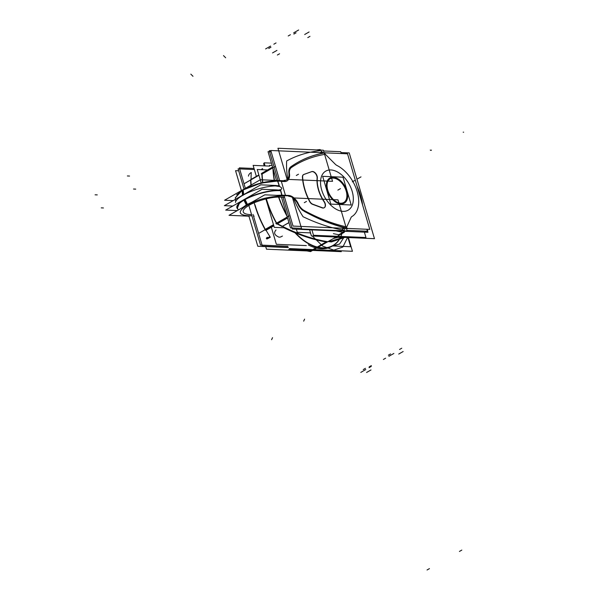 <?xml version="1.0" encoding="UTF-8"?>
<svg xmlns="http://www.w3.org/2000/svg" width="600" height="600" viewBox="0 0 600 600"><rect width="100%" height="100%" fill="white"/><g stroke="black" fill="none" stroke-linecap="round" stroke-linejoin="round"><path stroke-width="0.9" d="M254.355 169.538L238.095 168.84L244.125 189.315M287.91 246.255L260.535 245.077L249.105 206.257M238.673 170.812L235.553 170.678L241.485 190.837M288.3 247.575L257.798 246.263L248.835 215.805M285.038 180.81L260.355 179.745L224.58 200.235L233.212 200.61M271.178 151.815L268.043 151.68L276.623 180.817M366.862 229.26L367.447 231.233L346.965 230.355M301.53 228.397L290.483 227.917L281.452 197.235M312.532 204.12L322.582 207.825M322.147 207.862L312.54 204.322L322.147 207.862M322.132 207.653A4.822 2.963 60.2 0 0 324.345 207.675A4.822 2.963 60.2 0 0 324.045 201.3M324.233 207.735A4.822 2.963 60.2 0 0 324.015 201.667A4.822 2.963 60.2 0 1 325.132 206.377A4.822 2.963 60.2 0 1 322.38 207.938A4.822 2.963 60.2 0 0 324.127 207.803M317.37 177.69A27.338 16.793 60.2 0 0 324.517 201.983M323.843 201.413A27.338 16.793 -119.8 0 1 317.093 178.47A27.338 16.793 60.2 0 0 323.843 201.413A27.338 16.793 -119.8 0 1 317.093 178.47A27.338 16.793 60.2 0 0 323.805 201.36M317.295 178.358A4.822 2.963 60.2 0 0 315.562 173.265A4.822 2.963 60.2 0 0 311.55 171.675M317.115 178.238A4.822 2.963 60.2 0 0 315.353 173.385A4.822 2.963 60.2 0 0 311.513 171.72A4.822 2.963 60.2 0 1 315.353 173.385A4.822 2.963 60.2 0 1 317.115 178.238A4.822 2.963 60.2 0 0 315.353 173.385A4.822 2.963 60.2 0 0 311.513 171.72A4.822 2.963 60.2 0 1 315.353 173.385A4.822 2.963 60.2 0 1 317.115 178.238M311.903 171.54L303.803 174.458M304.005 174.428L311.385 171.765L304.005 174.428M304.163 174.337A4.635 2.843 60.2 0 0 303.697 174.517A4.635 2.843 60.2 0 0 302.663 177.398M302.415 176.775A4.635 2.843 60.2 0 1 303.765 174.51A4.635 2.843 60.2 0 0 302.415 176.775A4.635 2.843 60.2 0 1 303.765 174.51A4.635 2.843 60.2 0 0 302.43 176.572M302.61 176.663A43.65 26.812 60.2 0 0 309.99 201.75M302.423 177.248A43.65 26.812 60.2 0 0 309.532 201.397A43.65 26.812 60.2 0 1 302.423 177.248A43.65 26.812 60.2 0 0 309.532 201.397A43.65 26.812 60.2 0 1 302.423 177.248M309.608 201A4.635 2.843 60.2 0 0 312.975 204.278M312.33 204.24A4.635 2.843 60.2 0 1 309.795 201.862A4.635 2.843 60.2 0 0 312.33 204.24A4.635 2.843 60.2 0 1 309.795 201.862A4.635 2.843 60.2 0 0 312.053 204.105M284.01 195.405L293.032 226.08L369.772 229.388L347.528 153.803L270.788 150.495L279.817 181.163M243.165 195.278L242.647 190.365C247.222 187.065 267.608 180.21 277.875 181.208L279.577 186.517C282.09 187.785 282.397 188.85 280.522 189.72L276.585 190.335L280.522 189.72L281.978 195.165L285.435 195.3L281.34 181.403L285.435 195.3L288.555 195.435A11.19 6.877 -119.8 0 1 298.343 203.865A9.938 6.105 60.2 0 0 304.103 210.458A215.438 132.337 60.2 0 0 346.763 226.958A215.438 132.337 -119.8 0 1 304.103 210.458A9.938 6.105 -119.8 0 1 298.343 203.865A11.19 6.877 60.2 0 0 288.555 195.435L285.435 195.3L281.34 181.403L284.468 181.538A11.19 6.877 60.2 0 0 289.478 173.745A9.938 6.105 -119.8 0 1 291.45 167.483A215.438 132.337 -119.8 0 1 325.373 154.282L335.288 164.235A5.565 3.42 60.2 0 0 336.9 165.428A29.91 18.375 -119.8 0 1 357.173 191.528A29.91 18.375 -119.8 0 1 351.938 216.532A5.565 3.42 60.2 0 0 351 217.62L346.763 226.958L351 217.62A5.565 3.42 -119.8 0 1 351.938 216.532A29.91 18.375 60.2 0 0 357.173 191.528A29.91 18.375 60.2 0 0 336.9 165.428A5.565 3.42 -119.8 0 1 335.288 164.235L325.373 154.282A215.438 132.337 60.2 0 0 291.45 167.483A9.938 6.105 60.2 0 0 289.478 173.745A11.19 6.877 -119.8 0 1 284.468 181.538L281.34 181.403L285.435 195.3L281.978 195.165L280.522 189.72L281.978 195.165L276.832 195.345M343.028 211.358A22.515 13.83 -119.8 0 1 321.697 190.005A22.515 13.83 -119.8 0 1 330.84 169.958A22.515 13.83 -119.8 0 1 352.17 191.317A22.515 13.83 -119.8 0 1 343.028 211.358A22.515 13.83 -119.8 0 1 321.697 190.005A22.515 13.83 -119.8 0 1 330.84 169.958A22.515 13.83 -119.8 0 1 352.17 191.317A22.515 13.83 -119.8 0 1 343.028 211.358A22.515 13.83 60.2 0 0 352.17 191.317A22.515 13.83 60.2 0 0 330.84 169.958A22.515 13.83 60.2 0 0 321.697 190.005A22.515 13.83 60.2 0 0 343.028 211.358A22.515 13.83 -119.8 0 1 321.697 190.005A22.515 13.83 -119.8 0 1 330.84 169.958A22.515 13.83 -119.8 0 1 352.17 191.317A22.515 13.83 -119.8 0 1 343.028 211.358M284.58 197.34L279.712 197.123C269.017 196.597 252.083 203.01 249.428 205.185C244.388 207.72 238.395 213.472 249.3 214.538C238.395 213.472 244.388 207.72 249.428 205.185C252.083 203.01 269.017 196.597 279.712 197.123L283.132 197.272M254.167 216.112L253.695 216.382M289.47 195.892L264.795 194.827L229.02 215.317L248.94 216.18M281.707 195.983C259.335 197.115 250.642 203.812 247.38 205.095C250.642 203.812 259.335 197.115 281.707 195.983L284.212 196.103L281.707 195.983C259.335 197.115 250.642 203.812 247.38 205.095C237.9 211.103 237.87 214.635 247.305 215.685L251.933 215.873L247.305 215.685C237.87 214.635 237.9 211.103 247.38 205.095L244.47 199.718L247.38 205.095C250.642 203.812 259.335 197.115 281.707 195.983L284.212 196.103L281.707 195.983C259.335 197.115 250.642 203.812 247.38 205.095C237.9 211.103 237.87 214.635 247.305 215.685L250.808 215.82M249.3 214.538L251.572 214.635L249.3 214.538C238.395 213.472 244.388 207.72 249.428 205.185C244.388 207.72 238.395 213.472 249.3 214.538C238.395 213.472 244.388 207.72 249.428 205.185C252.083 203.01 269.017 196.597 279.712 197.123C269.017 196.597 252.083 203.01 249.428 205.185C252.083 203.01 269.017 196.597 279.712 197.123L283.185 197.28M243.075 190.672L243.435 189.93M236.618 194.82L243.09 189.877M235.312 197.91L241.365 191.137M242.94 190.012L242.647 190.365C247.222 187.065 267.608 180.21 277.875 181.208C267.608 180.21 247.222 187.065 242.647 190.365L242.94 190.012L242.647 190.365C247.222 187.065 267.608 180.21 277.875 181.208L279.577 186.517L275.28 185.895L279.577 186.517L277.875 181.208L279.577 186.517C282.09 187.785 282.397 188.85 280.522 189.72C282.397 188.85 282.09 187.785 279.577 186.517L275.28 185.895A25.8 7.365 163.6 0 0 249.54 192.022A25.8 7.365 163.6 0 0 235.5 202.478A25.8 7.365 -16.4 0 1 249.548 192.022A25.8 7.365 -16.4 0 1 275.28 185.895L279.577 186.517C282.09 187.785 282.397 188.85 280.522 189.72L276.585 190.335A25.8 7.365 163.6 0 0 247.478 197.97A25.8 7.365 163.6 0 0 237.817 209.017A25.8 7.365 163.6 0 1 237.397 208.635M235.305 197.715L242.1 190.545L242.49 195.225L242.1 190.545L235.305 197.715L235.673 201.502L235.305 197.715M242.655 190.23L243.21 189.907L243.667 194.558L243.21 189.907L242.655 190.23M243.915 206.79L247.515 204.532L245.108 199.53L247.515 204.532L243.915 206.79M242.685 207.495L245.647 205.433M239.22 203.587L237.413 207.983M247.837 204.885L247.02 204.083M247.298 205.192L246.465 204.397M278.303 180.922L261.06 183.097L243.21 189.915L261.06 183.097L278.303 180.922M282.555 195.337L279.817 195.472L282.555 195.337M250.642 202.935L246.405 205.17L243.93 200.197L246.405 205.17L250.642 202.935M237.263 210.6L225.697 210.097L262.058 189.278L277.582 189.945M240.885 196.215A25.688 7.327 -16.4 0 1 245.093 193.808M276.022 185.655A25.688 7.327 -16.4 0 1 279.15 185.767M237.862 209.138A25.688 7.327 -16.4 0 1 237.525 208.8A25.688 7.327 -16.4 0 1 250.83 196.8A25.688 7.327 -16.4 0 1 280.612 190.733M237.817 209.017A25.8 7.365 163.6 0 1 247.478 197.97A25.8 7.365 163.6 0 1 276.585 190.335A25.8 7.365 163.6 0 0 247.478 197.97A25.8 7.365 163.6 0 0 237.817 209.017A25.8 7.365 163.6 0 1 247.478 197.97A25.8 7.365 163.6 0 1 276.585 190.335L280.522 189.72L276.585 190.335A25.8 7.365 163.6 0 0 248.445 197.513A25.8 7.365 163.6 0 0 237.263 208.478A25.8 7.365 163.6 0 0 237.27 208.478M232.808 206.025L224.385 205.665L260.752 184.837L276.278 185.505M281.498 181.245L277.62 181.058L279.368 186.465M285.69 195.48L281.812 195.3L280.335 189.743M281.377 196.028L281.737 194.888M277.808 181.538L276.975 181.08M242.52 190.995L242.895 190.245M324.96 153.653L324.81 154.072M367.058 229.267L367.95 232.29L344.805 231.292M270.87 150.773L269.288 150.697L278.168 180.877M283.005 197.303L292.343 229.035L335.362 230.888M323.317 153.097L321.36 151.14M290.49 167.055A212.925 130.8 60.2 0 1 297.457 162.57A212.925 130.8 60.2 0 1 325.59 152.7L325.335 152.843M323.385 153.172A212.925 130.8 60.2 0 0 297.248 162.69A212.925 130.8 60.2 0 0 290.873 166.755A212.925 130.8 -119.8 0 1 323.385 153.172A212.925 130.8 60.2 0 0 290.873 166.755A212.925 130.8 -119.8 0 1 323.385 153.172A212.925 130.8 -119.8 0 0 290.873 166.755M289.058 172.657A10.29 6.322 -119.8 0 1 291.24 166.523M290.52 167.032A10.29 6.322 -119.8 0 0 288.81 172.238A10.29 6.322 -119.8 0 1 290.52 167.032A10.29 6.322 60.2 0 0 288.81 172.238A10.29 6.322 -119.8 0 1 290.52 167.032A10.29 6.322 60.2 0 0 288.803 171.278M323.377 150.21L332.528 181.312L287.1 179.355L277.942 148.252L323.377 150.21M320.355 150.683A220.327 135.345 60.2 0 0 286.665 160.972A220.327 135.345 60.2 0 1 320.355 150.683A220.327 135.345 60.2 0 0 286.665 160.972A220.327 135.345 60.2 0 1 320.355 150.683A220.327 135.345 60.2 0 0 286.665 160.972A69.15 42.48 60.2 0 0 287.798 178.792A10.613 6.518 60.2 0 0 288.923 173.625A10.613 6.518 60.2 0 1 287.798 178.792A10.613 6.518 60.2 0 0 288.923 173.625A10.613 6.518 60.2 0 1 287.798 178.792A10.613 6.518 60.2 0 0 288.923 173.625M288.892 173.347A62.235 38.235 -119.8 0 1 288.825 172.507A62.235 38.235 60.2 0 0 288.892 173.347A62.235 38.235 -119.8 0 1 288.825 172.507A62.235 38.235 -119.8 0 0 288.892 173.347M289.02 172.118A62.235 38.235 60.2 0 0 289.155 173.775M289.103 173.227A10.613 6.518 -119.8 0 1 286.718 179.828A10.613 6.518 -119.8 0 1 284.108 180.368M274.32 180.855A78.81 48.412 -119.8 0 1 272.94 168.322A78.81 48.412 60.2 0 0 274.32 180.855A78.81 48.412 -119.8 0 1 272.94 168.322A78.81 48.412 60.2 0 0 274.32 180.855A78.81 48.412 -119.8 0 1 272.94 168.322M275.468 166.403L273.442 167.535M286.665 160.972A69.15 42.48 60.2 0 0 287.798 178.792A69.15 42.48 60.2 0 1 286.665 160.972A69.15 42.48 60.2 0 0 287.798 178.792A69.15 42.48 60.2 0 1 286.665 160.972M297.84 203.94A10.613 6.518 60.2 0 0 293.61 198.54A10.613 6.518 60.2 0 1 297.84 203.94A10.613 6.518 60.2 0 0 293.61 198.54A10.613 6.518 60.2 0 1 297.84 203.94A10.613 6.518 60.2 0 0 293.61 198.54A69.15 42.48 60.2 0 0 303.075 216.72A220.327 135.345 60.2 0 0 343.763 230.22A220.327 135.345 60.2 0 1 303.075 216.72A220.327 135.345 60.2 0 0 343.763 230.22A220.327 135.345 60.2 0 1 303.075 216.72A220.327 135.345 60.2 0 0 343.763 230.22M278.587 197.123A78.81 48.412 -119.8 0 0 287.04 216.225A78.81 48.412 -119.8 0 1 278.587 197.123A78.81 48.412 60.2 0 0 287.04 216.225A78.81 48.412 -119.8 0 1 278.587 197.123A78.81 48.412 60.2 0 0 285.562 213.435M288.81 196.343A10.613 6.518 -119.8 0 1 298.185 204.097M297.915 203.542A62.235 38.235 60.2 0 0 298.763 205.23M337.987 199.86L347.138 230.962L301.71 229.005L292.56 197.903L337.987 199.86M344.52 229.83L345.382 227.925A212.925 130.8 -119.8 0 1 303.938 211.155A212.925 130.8 60.2 0 0 345.382 227.925A212.925 130.8 -119.8 0 1 303.938 211.155A212.925 130.8 60.2 0 0 345.382 227.925A212.925 130.8 -119.8 0 1 303.938 211.155M298.41 205.08A62.235 38.235 -119.8 0 1 297.975 204.218A62.235 38.235 -119.8 0 0 298.41 205.08A10.29 6.322 -119.8 0 0 303.12 210.645A10.29 6.322 -119.8 0 1 298.41 205.08A10.29 6.322 60.2 0 0 303.12 210.645A10.29 6.322 -119.8 0 1 298.41 205.08A62.235 38.235 -119.8 0 1 297.975 204.218A62.235 38.235 60.2 0 0 298.41 205.08A10.29 6.322 60.2 0 0 302.603 210.27M293.61 198.54A69.15 42.48 60.2 0 0 303.075 216.72A69.15 42.48 60.2 0 1 293.61 198.54A69.15 42.48 60.2 0 0 303.075 216.72A69.15 42.48 60.2 0 1 293.61 198.54M344.79 231.322L344.835 231.195A1.605 1.163 24.5 0 0 344.865 230.865A1.605 1.163 24.5 0 1 344.79 231.322L345.562 230.895M303.293 210.548A212.925 130.8 60.2 0 0 347.85 228.337L346.582 229.065M304.38 211.155A10.29 6.322 -119.8 0 1 298.485 204.683M323.603 150.975L340.702 151.71L341.243 153.532M364.373 232.14L365.962 237.525L313.5 235.267L311.918 229.875M333.397 233.647A221.933 136.328 60.2 0 0 338.798 234.712L342.983 232.312A221.933 136.328 -119.8 0 1 333.915 230.392A221.933 136.328 60.2 0 0 342.983 232.312A221.933 136.328 -119.8 0 1 333.915 230.392A221.933 136.328 -119.8 0 0 342.983 232.312L338.798 234.712A221.933 136.328 -119.8 0 1 333.397 233.647A221.933 136.328 60.2 0 0 338.798 234.712L342.983 232.312L338.798 234.712A221.933 136.328 -119.8 0 1 333.397 233.647M319.92 149.558A221.933 136.328 60.2 0 0 316.627 149.917M272.67 167.407L261.225 173.962M267.12 169.935L257.25 169.507L261.202 182.947L257.25 169.507L267.12 169.935M265.897 198.892L274.275 227.37L265.897 198.892M284.153 227.798L274.275 227.37L284.153 227.798M277.155 223.92A221.933 136.328 60.2 0 0 282.09 226.507L288.938 222.667L282.09 226.507A221.933 136.328 -119.8 0 1 277.155 223.92A221.933 136.328 60.2 0 0 282.09 226.507A221.933 136.328 -119.8 0 1 277.155 223.92L287.558 217.965L277.155 223.92A221.933 136.328 60.2 0 0 282.09 226.507L288.15 223.035L282.09 226.507A221.933 136.328 -119.8 0 1 277.155 223.92A221.933 136.328 60.2 0 0 282.09 226.507A221.933 136.328 -119.8 0 1 277.155 223.92L276.825 224.115M261.915 174.127A78.81 48.412 60.2 0 0 262.605 182.61A78.81 48.412 -119.8 0 1 261.915 174.127A78.81 48.412 60.2 0 0 262.605 182.61A78.81 48.412 -119.8 0 1 261.915 174.127A78.81 48.412 60.2 0 0 262.605 182.61A78.81 48.412 -119.8 0 1 261.915 174.127A78.81 48.412 60.2 0 0 262.605 182.61A78.81 48.412 -119.8 0 1 261.915 174.127M266.1 198.847A78.81 48.412 60.2 0 0 276.308 223.042A78.81 48.412 -119.8 0 1 266.1 198.847A78.81 48.412 60.2 0 0 276.308 223.042A78.81 48.412 -119.8 0 1 266.1 198.847A78.81 48.412 60.2 0 0 276.308 223.042A78.81 48.412 -119.8 0 1 266.1 198.847A78.81 48.412 60.2 0 0 276.308 223.042A78.81 48.412 -119.8 0 1 266.1 198.847M320.798 150.097A1.605 1.222 -95.3 0 0 319.83 149.64L319.087 149.708M318.72 149.745L318.728 149.745A3.218 1.972 -119.8 0 1 319.125 149.708M272.58 167.085L261.668 173.333M273.21 169.215A78.81 48.412 60.2 0 0 274.56 180.847M278.85 197.13A78.81 48.412 60.2 0 0 286.695 215.055M287.528 217.868L276.615 224.115M265.86 198.907A78.81 48.412 60.2 0 0 266.647 201.435M287.543 216.615L289.103 215.97L287.543 216.615M344.603 230.85A1.605 1.133 99.6 0 1 344.04 232.252M343.8 230.82A1.605 1.133 100 0 1 343.245 232.11A1.605 1.133 -80 0 0 343.8 230.82A1.605 1.133 100 0 1 343.245 232.11A1.605 1.133 -80 0 0 343.8 230.82A1.605 1.133 100 0 1 343.245 232.11A1.605 1.133 100 0 0 343.8 230.82M344.865 231.157A1.605 1.163 24.5 0 0 344.947 230.865A1.605 1.163 24.5 0 1 344.865 231.157A1.605 1.163 -155.5 0 0 344.947 230.865A1.605 1.163 24.5 0 1 344.88 231.127L343.935 232.17M344.64 231.555A3.218 1.972 -119.8 0 1 344.265 231.975M344.153 232.05A3.218 1.972 -119.8 0 1 343.74 232.2M287.272 217.013L275.827 223.567M335.257 230.452A221.933 136.328 60.2 0 0 344.272 232.29L337.868 235.958M336.015 237.015L327.09 242.13A221.933 136.328 60.2 0 1 283.957 227.79M296.362 229.208L297.278 232.312L310.515 232.882M288.218 247.305L262.388 246.188L253.035 214.41M245.452 188.64L239.333 167.858L254.048 168.488M311.385 251.123L311.82 250.875M306.983 250.935L266.475 249.188L265.635 246.33M266.7 238.913A9.652 0.705 -33.1 0 0 270.322 237.233A78.795 48.405 -119.8 0 1 266.04 230.175M254.97 204.757A78.81 48.412 60.2 0 0 265.298 229.35A78.81 48.412 -119.8 0 1 254.97 204.757A78.81 48.412 60.2 0 0 265.298 229.35A78.81 48.412 -119.8 0 1 254.97 204.757A78.81 48.412 60.2 0 0 265.298 229.35M248.452 176.145A9.652 5.633 4.2 0 1 251.28 172.523A78.795 48.405 -119.8 0 0 251.1 179.385M250.905 180.435A78.81 48.412 60.2 0 0 251.167 185.01A78.81 48.412 -119.8 0 1 250.905 180.435A78.81 48.412 60.2 0 0 251.167 185.01A78.81 48.412 60.2 0 1 250.905 180.435M288.832 249.39L341.295 251.655L341.048 250.808M264.248 165.863L263.58 163.583L264.397 163.613M302.558 249.983A221.933 136.328 -119.8 0 0 310.575 251.587L316.522 248.183M318.382 247.118L327.75 241.748A221.933 136.328 -119.8 0 1 276.487 223.192M259.312 233.032L273.54 224.873M309.945 251.235A221.933 136.328 60.2 0 1 303.998 250.05A221.933 136.328 60.2 0 0 309.945 251.235L311.46 250.365L309.945 251.235A221.933 136.328 -119.8 0 1 303.998 250.05A221.933 136.328 60.2 0 0 309.945 251.235L311.46 250.365M265.605 230.423L273.795 225.735M265.185 229.665A78.81 48.412 -119.8 0 1 254.295 203.28M251.048 186.188A78.81 48.412 -119.8 0 1 250.657 179.64L258.847 174.945M276.638 223.103A78.81 48.412 -119.8 0 1 266.34 198.788M262.83 182.558A78.81 48.412 -119.8 0 1 262.11 173.078M244.71 183.42L258.945 175.267M306.337 245.587L276.36 244.298L271.395 227.445M256.365 176.37L253.132 165.382L269.7 166.095M279.202 237.248C274.47 235.237 273.42 232.815 276.038 229.972C273.42 232.815 274.47 235.237 279.202 237.248C274.47 235.237 273.42 232.815 276.038 229.972L275.827 230.1M279.84 237.038A6.435 0.885 -36 0 0 282.435 236.04M261.24 169.68A6.435 4.02 8.8 0 1 262.597 168.623A70.755 43.463 -119.8 0 0 262.433 169.733M359.415 193.095A43.965 27.008 -119.8 0 1 361.748 202.132M357.923 189.113A43.965 27.008 -119.8 0 1 360.907 198.173M340.957 152.565L349.222 152.917L374.468 238.68L311.423 235.965L309.6 229.778M362.58 204.938A44.79 27.51 60.2 0 0 360.63 195.75A44.79 27.51 60.2 0 1 362.58 204.938A44.79 27.51 60.2 0 0 360.63 195.75A44.79 27.51 60.2 0 1 362.58 204.938A44.79 27.51 60.2 0 0 360.63 195.75A44.79 27.51 60.2 0 0 357.15 186.488A44.79 27.51 60.2 0 1 360.63 195.75A44.79 27.51 60.2 0 0 357.15 186.488A44.79 27.51 60.2 0 1 360.63 195.75A44.79 27.51 60.2 0 0 357.15 186.488M359.085 193.087A43.74 26.872 -119.8 0 1 359.925 195.72A43.74 26.872 -119.8 0 1 360.638 198.345A43.74 26.872 60.2 0 0 359.925 195.72A43.74 26.872 60.2 0 0 359.085 193.087A43.74 26.872 -119.8 0 1 359.925 195.72A43.74 26.872 -119.8 0 1 360.638 198.345A43.74 26.872 60.2 0 0 359.925 195.72A43.74 26.872 -119.8 0 0 359.085 193.087M361.335 198.225A44.572 27.383 60.2 0 0 357.075 186.248M362.595 204.998A44.572 27.383 60.2 0 0 359.82 193.08M345.03 237.413A45.825 28.148 -119.8 0 1 336.502 237.045M340.14 238.14A45.825 28.148 -119.8 0 1 294.99 232.763M342.33 232.282A45.593 28.005 -119.8 0 1 295.657 233.032A45.593 28.005 60.2 0 0 340.282 237.608A45.593 28.005 -119.8 0 1 295.657 233.032A45.593 28.005 60.2 0 0 340.282 237.608A45.593 28.005 60.2 0 1 332.94 245.483M265.065 165.892L264.157 162.817L271.418 163.132M289.403 248.58L352.44 251.295L348.397 237.555M332.587 245.947L350.64 246.728L347.94 237.54M269.483 165.368L272.108 165.48M332.19 246.157A45.81 28.14 -119.8 0 1 308.288 244.897M340.425 237.615A45.593 28.005 -119.8 0 1 333.15 245.362M347.168 191.79A14.475 8.887 60.2 0 0 329.947 177.975A14.475 8.887 60.2 0 0 327.615 190.95M344.228 203.153A14.475 8.887 60.2 0 0 346.725 191.078A14.475 8.887 60.2 0 0 330.06 177.93M329.737 178.095A14.475 8.887 60.2 0 0 327.135 190.238A14.475 8.887 60.2 0 0 344.123 203.22M327.12 189.278A14.475 8.887 60.2 0 0 344.34 203.1A14.475 8.887 60.2 0 0 346.673 190.125M322.657 176.325L330.832 204.112L351.21 204.998L343.028 177.203L322.657 176.325M346.725 191.078A14.475 8.887 -119.8 0 1 340.845 203.962A14.475 8.887 -119.8 0 1 327.135 190.238A14.475 8.887 -119.8 0 1 333.015 177.352A14.475 8.887 -119.8 0 1 346.725 191.078A14.475 8.887 60.2 0 0 333.015 177.352A14.475 8.887 60.2 0 0 327.135 190.238A14.475 8.887 60.2 0 0 340.845 203.962A14.475 8.887 60.2 0 0 346.725 191.078A14.475 8.887 -119.8 0 1 340.845 203.962A14.475 8.887 -119.8 0 1 327.135 190.238A14.475 8.887 -119.8 0 1 333.015 177.352A14.475 8.887 -119.8 0 1 346.725 191.078A14.475 8.887 60.2 0 1 340.845 203.962A14.475 8.887 60.2 0 1 327.135 190.238A14.475 8.887 -119.8 0 1 333.015 177.352A14.475 8.887 -119.8 0 1 346.725 191.078M339.832 203.145A13.672 8.4 60.2 0 0 346.185 191.055A13.672 8.4 60.2 0 0 333.233 178.087A13.672 8.4 60.2 0 0 327.683 190.26A13.672 8.4 60.2 0 0 340.627 203.228A13.672 8.4 60.2 0 0 346.185 191.055A13.672 8.4 60.2 0 0 336.803 179.07A13.672 8.4 60.2 0 0 327.585 181.935A13.672 8.4 60.2 0 0 327.683 190.26A13.672 8.4 60.2 0 0 339.728 203.13M346.688 191.752A13.822 8.49 60.2 0 0 337.298 178.995A13.822 8.49 60.2 0 0 327.668 181.733A13.822 8.49 60.2 0 0 328.013 190.95M327.54 189.352A13.822 8.49 60.2 0 0 339.938 203.167A13.822 8.49 60.2 0 0 346.215 190.155M351 217.62A5.565 3.42 -119.8 0 1 351.938 216.532A29.91 18.375 60.2 0 0 357.173 191.528A29.91 18.375 60.2 0 0 336.9 165.428A5.565 3.42 -119.8 0 1 335.288 164.235L325.373 154.282A215.438 132.337 60.2 0 0 291.45 167.483A9.938 6.105 60.2 0 0 289.478 173.745A11.19 6.877 -119.8 0 1 284.468 181.538L281.34 181.403L285.435 195.3L281.978 195.165L280.522 189.72L281.978 195.165L288.555 195.435A11.19 6.877 -119.8 0 1 298.343 203.865A11.19 6.877 60.2 0 0 288.555 195.435A11.19 6.877 -119.8 0 1 298.343 203.865A9.938 6.105 60.2 0 0 304.103 210.458A215.438 132.337 60.2 0 0 346.763 226.958A215.438 132.337 -119.8 0 1 304.103 210.458A9.938 6.105 -119.8 0 1 298.343 203.865A9.938 6.105 60.2 0 0 304.103 210.458A215.438 132.337 60.2 0 0 346.763 226.958L351 217.62A5.565 3.42 -119.8 0 1 351.938 216.532A29.91 18.375 60.2 0 0 357.173 191.528A29.91 18.375 60.2 0 0 336.9 165.428A5.565 3.42 -119.8 0 1 335.288 164.235L325.373 154.282A215.438 132.337 60.2 0 0 291.45 167.483A9.938 6.105 60.2 0 0 289.478 173.745A11.19 6.877 -119.8 0 1 284.468 181.538L281.34 181.403L284.468 181.538A11.19 6.877 60.2 0 0 289.478 173.745A9.938 6.105 -119.8 0 1 291.45 167.483A215.438 132.337 -119.8 0 1 325.373 154.282L335.288 164.235A5.565 3.42 60.2 0 0 336.9 165.428A29.91 18.375 -119.8 0 1 357.173 191.528A29.91 18.375 -119.8 0 1 351.938 216.532A5.565 3.42 60.2 0 0 351 217.62L346.763 226.958M252.397 201.93L247.433 204.39M235.545 202.065L235.5 202.478A25.8 7.365 163.6 0 1 249.54 192.022A25.8 7.365 163.6 0 1 275.28 185.895A25.8 7.365 163.6 0 0 249.54 192.022A25.8 7.365 163.6 0 0 235.5 202.478A25.8 7.365 -16.4 0 1 249.54 192.022A25.8 7.365 -16.4 0 1 275.28 185.895L279.577 186.517L277.875 181.208C267.608 180.21 247.222 187.065 242.647 190.365M95.093 194.805L97.267 194.895M370.987 369.945L366.577 372.472M429.45 568.62L427.043 570M370.763 370.072L368.558 371.332M127.38 175.965L129.555 176.062M322.38 207.938A4.822 2.963 60.2 0 0 325.132 206.377A4.822 2.963 60.2 0 0 324.015 201.667A4.822 2.963 60.2 0 1 325.132 206.377A4.822 2.963 60.2 0 1 322.38 207.938M309.09 31.98L304.688 34.508M367.778 230.535L365.37 231.907M307.11 33.12L304.905 34.38M463.65 132.195L463.178 132.172M247.38 205.095C237.9 211.103 237.87 214.635 247.305 215.685C237.87 214.635 237.9 211.103 247.38 205.095L244.47 199.718L247.38 205.095M101.25 207.862L103.433 207.96M276.712 50.528L274.515 51.787M276.938 50.4L272.528 52.92M271.605 339.705L272.528 337.68M190.822 74.137L192.983 76.297M431.467 150.105A0.645 0.383 5.6 0 1 430.245 150.053M280.522 189.72C282.397 188.85 282.09 187.785 279.577 186.517M285.435 195.3L281.978 195.165M133.538 189.023L135.72 189.12M285.54 195.308L288.765 195.442M284.67 181.545L281.445 181.403M401.16 352.665L398.955 353.925M403.14 351.532L398.737 354.053M461.82 550.08L459.42 551.46M223.507 55.613L225.66 57.773M303.675 321.15L304.597 319.125M346.582 227.355L351.09 217.425M335.498 164.438L324.945 153.855M310.185 232.875L310.8 233.835L310.185 232.875M312.3 236.002L322.71 246.135L333.847 250.14L342.885 246.998L347.528 237.517L342.885 246.998L333.847 250.14L342.885 246.998L347.528 237.517L342.885 246.998L333.847 250.14L322.71 246.135L312.3 236.002L322.71 246.135L333.847 250.14L322.71 246.135L312.3 236.002M343.83 237.562L339.638 244.005L332.647 246.067L339.638 244.005L343.83 237.562L339.638 244.005L332.647 246.067L339.638 244.005L343.83 237.562M401.76 348.21L399.555 349.478M296.295 175.485L298.5 174.225M309.975 36.36L307.77 37.62M304.298 202.673L306.495 201.413M390.562 353.933L388.357 355.192M296.048 32.812L293.85 34.08M385.605 358.2L383.4 359.46M393.847 353.475L391.643 354.735M319.972 150.06A1.605 1.222 -95.8 0 0 319.058 149.715M320.085 152.618L321.998 151.523L320.085 152.618M272.812 167.887L261.69 174.255M298.642 30L296.438 31.26M342.337 229.38L344.543 228.12L342.337 229.38M290.4 34.718L288.202 35.977M293.685 32.835L295.89 31.575M388.89 356.31L391.095 355.05M288.36 222.915L281.88 226.627M273.825 225.833L266.093 230.257M277.373 55.028L279.577 53.767M267.353 237.285A9.652 0.637 -32.8 0 0 269.933 236.632M369.157 366.885L371.355 365.625M268.74 48.457L270.945 47.197M363.248 369.577L365.452 368.31M273.847 44.197L276.053 42.938M309.615 251.423L315.645 247.972M317.498 246.907L326.798 241.583M265.605 48.922L267.81 47.662M265.08 229.478L273.48 224.663M360.81 372.397L363.015 371.138M369.053 367.68L371.25 366.413M245.407 182.947L250.665 179.94M365.767 369.555L363.562 370.822M270.562 46.08L268.358 47.348M337.072 237.067A45.593 28.005 60.2 0 0 344.123 237.375A45.593 28.005 -119.8 0 1 337.072 237.067A45.593 28.005 60.2 0 0 344.123 237.375M352.35 181.83L354.548 180.57L352.35 181.83M333.405 238.515L337.935 237.375L333.405 238.515M328.103 241.553L331.433 241.928L344.513 237.487L331.433 241.928L344.513 237.487L331.433 241.928L328.103 241.553M331.147 240.968L329.37 240.825L331.147 240.968L329.37 240.825L331.147 240.968L342.69 237.638L331.147 240.968M360.99 176.88L358.793 178.14L360.99 176.88M337.868 190.125L340.072 188.858L337.868 190.125M338.25 189.9L340.455 188.64L338.25 189.9M346.185 191.055A13.672 8.4 60.2 0 0 333.233 178.087A13.672 8.4 60.2 0 0 327.683 190.26A13.672 8.4 60.2 0 0 340.627 203.228A13.672 8.4 60.2 0 0 346.185 191.055A13.672 8.4 60.2 0 0 333.233 178.087A13.672 8.4 60.2 0 0 327.683 190.26A13.672 8.4 60.2 0 0 340.627 203.228A13.672 8.4 60.2 0 0 346.185 191.055A13.672 8.4 60.2 0 0 333.233 178.087A13.672 8.4 60.2 0 0 327.683 190.26A13.672 8.4 60.2 0 0 340.627 203.228A13.672 8.4 60.2 0 0 346.185 191.055M359.827 177.54L357.63 178.808L359.827 177.54M238.245 210.038L237.39 207.923M235.312 197.955L235.41 199.358M277.74 180.863C266.077 180.907 254.34 184.02 242.52 190.208M277.373 180.84L260.663 183.09L243.585 189.608M344.82 231.248L344.31 231.907"/></g></svg>

